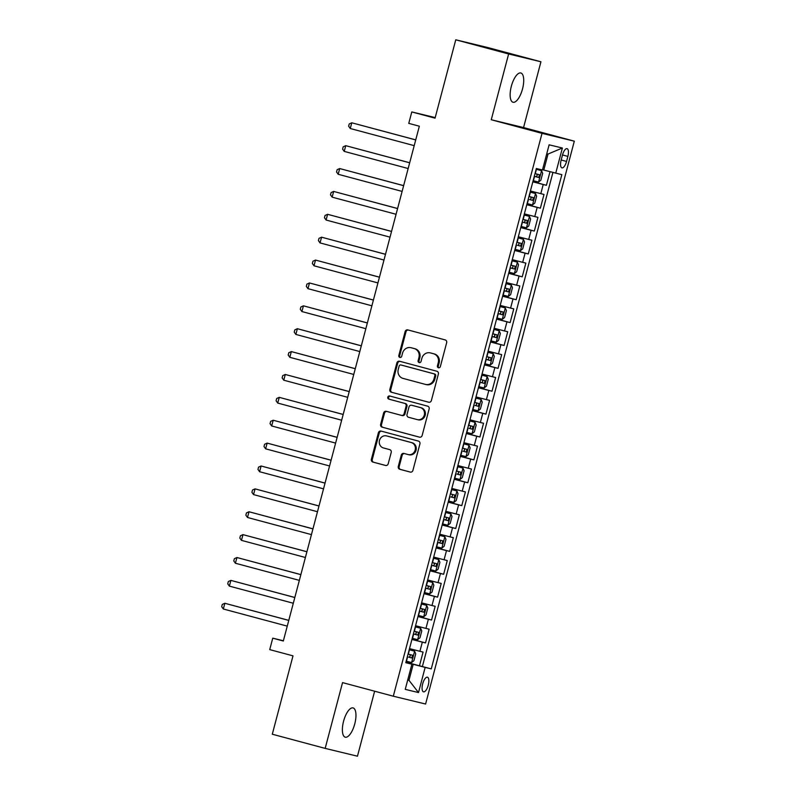 <?xml version="1.0" encoding="UTF-8"?>
<svg xmlns="http://www.w3.org/2000/svg" width="796" height="796" viewBox="0 0 796 796"><rect width="100%" height="100%" fill="white"/><g stroke="black" fill="none" stroke-linecap="round" stroke-linejoin="round"><path stroke-width="1.19" d="M438.477 367.762A1.622 1.502 -76.4 0 0 440.347 366.578L446.655 342.718A2.318 2.149 -76.4 0 0 445.173 339.912L407.801 329.902A2.318 2.149 -76.4 0 0 405.134 331.594L398.826 355.454A1.622 1.502 -76.4 0 0 399.9 357.424A1.622 1.502 -76.4 0 0 401.731 356.23L402.547 353.145A7.433 6.875 -76.4 0 1 410.935 347.703A7.433 6.875 -76.4 0 1 411.094 347.733L414.209 348.568A7.433 6.875 -76.4 0 1 418.945 357.543L418.129 360.628A1.622 1.502 -76.4 0 0 419.203 362.598A1.622 1.502 -76.4 0 0 421.044 361.404L421.86 358.319A7.433 6.875 -76.4 0 1 430.248 352.877A7.433 6.875 -76.4 0 1 430.397 352.907L433.512 353.742A7.433 6.875 -76.4 0 1 438.258 362.717L437.442 365.802A1.622 1.502 -76.4 0 0 438.477 367.762M354.757 723.902A15.144 5.741 105 0 0 353.096 707.923A15.144 5.741 105 0 0 343.583 721.196A15.144 5.741 105 0 0 345.255 737.176A15.144 5.741 105 0 0 354.757 723.902M522.514 88.973A15.144 5.741 105 0 0 520.853 72.993A15.144 5.741 105 0 0 511.34 86.267A15.144 5.741 105 0 0 513.012 102.246A15.144 5.741 105 0 0 522.514 88.973M428.258 685.187A7.572 2.876 105 0 0 427.422 677.197A7.572 2.876 105 0 0 422.676 683.844A7.572 2.876 105 0 0 423.502 691.833A7.572 2.876 105 0 0 428.258 685.187M398.279 466.476A2.318 2.149 -76.4 0 0 399.761 469.272L410.248 472.088A2.318 2.149 -76.4 0 0 412.915 470.396L419.92 443.889A2.318 2.149 -76.4 0 0 418.437 441.093L381.065 431.074A2.318 2.149 -76.4 0 0 378.399 432.765L371.394 459.262A2.318 2.149 -76.4 0 0 372.876 462.068L385.543 465.461A2.318 2.149 -76.4 0 0 388.209 463.769L391.214 452.436A2.318 2.149 -76.4 0 0 389.732 449.631L383.443 447.949A6.219 5.751 -76.4 0 1 379.463 440.516A6.219 5.751 -76.4 0 1 386.617 435.929L411.224 442.526A6.219 5.751 -76.4 0 1 415.204 449.949A6.219 5.751 -76.4 0 1 408.05 454.536L403.95 453.441A2.318 2.149 -76.4 0 0 401.284 455.133L398.279 466.476L399.154 466.685A2.318 2.149 -76.4 0 0 400.637 469.481L410.537 472.137M508.634 53.969L491.261 119.748L523.559 127.559L540.932 61.78L508.634 53.969L455.76 39.8L435.054 118.166L411.791 111.928L408.766 123.37L419.343 126.206L283.326 641.009L272.749 638.173L269.725 649.616L292.998 655.854L272.292 734.22L325.166 748.389L357.464 756.2L374.637 691.207M491.261 119.748L542.016 133.36L393.304 696.211L342.549 682.61L325.166 748.389M428.706 402.239A2.318 2.149 -76.4 0 0 431.372 400.547L438.377 374.05A2.318 2.149 -76.4 0 0 436.895 371.244L399.522 361.235A2.318 2.149 -76.4 0 0 396.856 362.916L389.851 389.423A2.318 2.149 -76.4 0 0 391.334 392.219L428.795 402.259M429.144 408.975L422.149 435.472A2.318 2.149 -76.4 0 1 419.472 437.163L382.11 427.144A2.318 2.149 -76.4 0 1 380.627 424.348L383.622 413.005A2.318 2.149 -76.4 0 1 386.289 411.313L401.443 415.373A2.318 2.149 -76.4 0 0 404.119 413.681L406.099 406.159A2.318 2.149 -76.4 0 0 404.617 403.363L388.846 399.134A1.622 1.502 -76.4 0 1 387.801 397.184A1.622 1.502 -76.4 0 1 389.672 395.99L427.661 406.169A2.318 2.149 -76.4 0 1 429.144 408.975M455.76 39.8L488.057 47.611L540.932 61.78M405.93 662.163L419.462 665.794L423.084 652.063L419.9 651.297L422.318 642.143L411.93 639.447M411.97 639.288L425.502 642.909L429.134 629.178L425.95 628.412L428.367 619.258L417.97 616.562M418.019 616.403L431.551 620.034L435.173 606.303L431.989 605.527L434.407 596.383L424.019 593.687M424.059 593.527L437.591 597.149L441.223 583.418L438.039 582.652L440.457 573.498L430.059 570.802M430.109 570.642L443.641 574.274L447.272 560.543L444.078 559.767L446.496 550.623L436.108 547.927M436.148 547.757L449.69 551.389L453.312 537.658L450.128 536.892L452.546 527.738L442.158 525.042M442.198 524.882L455.73 528.504L459.362 514.783L456.178 514.007L458.595 504.863L448.198 502.167M448.238 501.997L461.78 505.629L465.401 491.898L462.217 491.132L464.635 481.978L454.247 479.282M454.287 479.122L467.819 482.744L471.451 469.023L468.267 468.247L470.685 459.093L460.287 456.406M460.337 456.237L473.869 459.869L477.491 446.138L474.307 445.372L476.724 436.218L466.337 433.522M466.376 433.362L479.908 436.984L483.54 423.263L480.356 422.487L482.774 413.333L472.376 410.646M472.426 410.477L485.958 414.109L489.59 400.378L486.396 399.612L488.814 390.458L478.426 387.761M478.466 387.602L492.008 391.224L495.629 377.503L492.445 376.727L494.863 367.573L484.475 364.876M484.515 364.717L498.047 368.349L501.679 354.618L498.485 353.852L500.903 344.698L490.515 342.001M490.555 341.842L504.097 345.464L507.719 331.743L504.535 330.967L506.952 321.813L496.565 319.116M496.605 318.957L510.137 322.589L513.768 308.858L510.584 308.092L513.002 298.938L502.604 296.241M502.654 296.082L516.186 299.704L519.808 285.973L516.624 285.207L519.042 276.053L508.654 273.356M508.694 273.197L522.226 276.829L525.857 263.098L522.673 262.332L525.091 253.178L514.694 250.481M514.743 250.322L528.275 253.944L531.897 240.213L528.713 239.447L531.131 230.293L520.743 227.596M520.783 227.437L534.315 231.069L537.947 217.338L534.763 216.562L537.181 207.418L526.783 204.721M526.833 204.562L540.365 208.184L543.996 194.453L530.415 190.99M562.464 155.101L561.13 160.125A7.333 2.786 105 0 0 561.946 167.866A7.333 2.786 105 0 0 566.543 161.439L567.876 156.404A7.333 2.786 105 0 0 567.07 148.663A7.333 2.786 105 0 0 562.464 155.101M542.016 133.36L574.314 141.171L425.601 704.022L393.304 696.211M419.462 665.794L431.263 668.879L561.847 174.662L542.534 169.737M431.263 668.879L425.154 667.396L418.507 692.57L405.244 689.356L411.89 664.192L405.781 662.71L536.355 168.503L542.464 169.976L549.121 144.812L562.384 148.016L555.737 173.19M532.872 181.677L546.414 185.309L532.832 181.836M540.365 208.184L537.181 207.418M534.315 231.069L531.131 230.293M528.275 253.944L525.091 253.178M522.226 276.829L519.042 276.053M516.186 299.704L513.002 298.938M510.137 322.589L506.952 321.813M504.097 345.464L500.903 344.698M498.047 368.349L494.863 367.573M492.008 391.224L488.814 390.458M485.958 414.109L482.774 413.333M479.908 436.984L476.724 436.218M473.869 459.869L470.685 459.093M467.819 482.744L464.635 481.978M461.78 505.629L458.595 504.863M455.73 528.504L452.546 527.738M449.69 551.389L446.496 550.623M443.641 574.274L440.457 573.498M437.591 597.149L434.407 596.383M431.551 620.034L428.367 619.258M425.502 642.909L422.318 642.143M422.387 666.501L552.922 172.453M546.414 185.309L550.006 171.697M418.507 692.57L408.975 680.301L407.711 680.003L408.975 680.301L413.204 664.292L405.88 662.332M543.787 170.075L548.016 154.056L546.752 153.757M523.559 127.559L574.314 141.171M283.396 640.75L272.749 638.173M435.203 117.589L411.791 111.928M405.841 662.481L411.89 664.192M524.365 213.875L534.763 216.562M518.325 236.75L528.713 239.447M512.276 259.635L522.673 262.332M506.236 282.51L516.624 285.207M500.186 305.395L510.584 308.092M494.147 328.27L504.535 330.967M488.097 351.155L498.485 353.852M482.058 374.03L492.445 376.727M476.008 396.915L486.396 399.612M469.958 419.79L480.356 422.487M463.919 442.675L474.307 445.372M457.869 465.551L468.267 468.247M451.829 488.436L462.217 491.132M445.78 511.311L456.178 514.007M439.74 534.196L450.128 536.892M433.691 557.081L444.078 559.767M427.641 579.956L438.039 582.652M421.601 602.841L431.989 605.527M415.552 625.716L425.95 628.412M409.512 648.601L419.9 651.297M413.204 664.292L425.154 667.396M548.016 154.056L562.384 148.016M438.964 367.802A1.622 1.502 -76.4 0 1 438.317 366.011L439.133 362.926A7.433 6.875 -76.4 0 0 434.387 353.961L433.512 353.742M430.964 353.046A7.433 6.875 -76.4 0 1 431.124 353.086A7.433 6.875 -76.4 0 1 431.273 353.125L434.387 353.961M411.661 347.872A7.433 6.875 -76.4 0 1 411.811 347.912A7.433 6.875 -76.4 0 1 411.96 347.952L415.074 348.787A7.433 6.875 -76.4 0 1 419.82 357.752L419.004 360.837A1.622 1.502 -76.4 0 0 419.661 362.628M408.378 330.061A2.318 2.149 -76.4 0 0 406 331.803L399.701 355.663A1.622 1.502 -76.4 0 0 400.348 357.454M400.109 361.384A2.318 2.149 -76.4 0 0 397.721 363.135L390.727 389.632A2.318 2.149 -76.4 0 0 392.209 392.438L428.994 402.288M434.815 375.742A1.622 1.502 -76.4 0 0 433.78 373.782L400.975 364.986A1.622 1.502 -76.4 0 0 399.104 366.17L398.249 369.424A7.433 6.875 -76.4 0 0 402.995 378.389L425.412 384.398A7.433 6.875 -76.4 0 0 425.561 384.438A7.433 6.875 -76.4 0 0 433.959 378.995L434.815 375.742L435.691 375.951A1.622 1.502 -76.4 0 0 434.646 373.991L433.78 373.782M401.781 365.185A1.622 1.502 -76.4 0 1 401.851 365.195L434.646 373.991M426.288 384.617A7.433 6.875 -76.4 0 0 426.437 384.647A7.433 6.875 -76.4 0 0 434.825 379.204L433.959 378.995M435.691 375.951L434.825 379.204M419.771 437.213L382.11 427.144M386.876 411.472A2.318 2.149 -76.4 0 0 384.498 413.214L381.493 424.557A2.318 2.149 -76.4 0 0 382.975 427.353M401.542 415.393L402.318 415.582A2.318 2.149 -76.4 0 0 404.985 413.9L406.975 406.368A2.318 2.149 -76.4 0 0 405.492 403.572L388.846 399.134M390.299 396.159A1.622 1.502 -76.4 0 0 389.712 399.343M417.174 419.591A6.219 5.751 -76.4 0 0 424.328 415.005A6.219 5.751 -76.4 0 0 420.348 407.572L411.681 405.254A2.318 2.149 -76.4 0 0 409.005 406.945L407.025 414.467A2.318 2.149 -76.4 0 0 408.507 417.263L417.174 419.591M418.049 419.8A6.219 5.751 -76.4 0 0 425.203 415.214A6.219 5.751 -76.4 0 0 421.223 407.781L420.348 407.572M412.457 405.443A2.318 2.149 -76.4 0 1 412.507 405.453A2.318 2.149 -76.4 0 0 412.507 405.453L421.223 407.781M404.527 453.601A2.318 2.149 -76.4 0 0 402.149 455.342L399.154 466.685M408.925 454.755A6.219 5.751 -76.4 0 0 416.079 450.168A6.219 5.751 -76.4 0 0 412.099 442.735L411.224 442.526M387.244 436.079A6.219 5.751 -76.4 0 1 387.493 436.138L412.099 442.735M381.652 431.233A2.318 2.149 -76.4 0 0 379.274 432.974L372.269 459.481A2.318 2.149 -76.4 0 0 373.752 462.277L385.831 465.521M533.141 180.682L538.514 182.065L540.862 180.204L542.673 173.339L541.559 170.692L536.166 169.24M541.529 170.623L536.166 169.21M415.731 139.867L351.782 122.793L350.27 128.514L414.209 145.648M534.285 176.334L538.743 177.488L539.469 174.742L535.012 173.588M534.325 176.314L538.743 177.488M536.424 173.926C537.579 175.2 537.34 176.115 535.698 176.672M415.721 139.927L351.782 122.793L349.235 123.927L348.628 126.216L350.27 128.514M527.091 203.557L532.464 204.95L534.812 203.079L536.633 196.214L535.489 193.508L530.116 192.125M535.489 193.508L530.126 192.095M409.691 162.752L345.743 145.668L344.23 151.389L408.159 168.523M530.385 196.811C531.539 198.085 531.29 198.99 529.658 199.557L532.693 200.373L533.419 197.627L528.972 196.473M409.671 162.802L345.743 145.668L343.195 146.812L342.588 149.101L344.23 151.389M521.052 226.442L526.415 227.825L528.773 225.964L530.584 219.099L529.44 216.383L524.067 215M529.44 216.383L524.076 214.98M403.642 185.627L339.693 168.553L338.181 174.274L402.119 191.408M522.196 222.094L526.654 223.248L527.38 220.502L522.922 219.348M522.236 222.074L526.654 223.248M524.335 219.686C525.489 220.96 525.251 221.875 523.609 222.432M403.632 185.687L339.693 168.553L337.146 169.687L336.539 171.976L338.181 174.274M515.002 249.317L520.375 250.71L522.723 248.84L524.534 241.974L523.4 239.268L518.027 237.885M523.4 239.268L518.037 237.855M397.592 208.512L333.653 191.428L332.141 197.149L396.07 214.283M518.286 242.571C519.45 243.845 519.201 244.76 517.559 245.317L520.604 246.133L521.33 243.387L516.873 242.233M397.582 208.562L333.653 191.428L331.106 192.572L330.499 194.861L332.141 197.149M517.35 262.143L511.977 260.76L517.35 262.143L518.495 264.859L516.684 271.725L514.385 273.545L517.38 262.212M514.385 273.545L508.962 272.202M391.552 231.397L327.604 214.313L326.091 220.034L390.03 237.168M510.107 267.854L514.564 269.008L515.291 266.262L510.833 265.108M512.246 265.446C513.4 266.72 513.161 267.635 511.52 268.192L510.117 267.824M391.542 231.447L327.604 214.313L325.057 215.447L324.45 217.736L326.091 220.034M511.311 285.028L505.938 283.615L511.311 285.028L512.445 287.734L510.634 294.6L508.345 296.42L511.34 285.097M508.345 296.42L502.913 295.077M385.503 254.272L321.564 237.188L320.052 242.909L383.98 260.043M504.057 290.739L508.515 291.893L509.241 289.147L504.783 287.993M506.196 288.331C507.35 289.605 507.112 290.52 505.47 291.077L504.067 290.709M385.493 254.322L321.564 237.188L319.007 238.332L318.41 240.621L320.052 242.909M505.261 307.903L499.888 306.52L505.261 307.903L506.405 310.619L504.594 317.485L502.296 319.305L505.291 307.972M502.296 319.305L496.863 317.962M379.463 277.157L315.514 260.073L314.002 265.794L377.931 282.928M498.017 313.614L502.475 314.768L503.201 312.022L498.744 310.868M498.057 313.594L502.475 314.768M500.157 311.206C501.311 312.48 501.072 313.395 499.43 313.952M379.443 277.207L315.514 260.073L312.967 261.207L312.36 263.496L314.002 265.794M499.211 330.788L493.848 329.375L499.211 330.788L500.356 333.494L498.545 340.36L496.256 342.18L499.241 330.857M496.256 342.18L490.824 340.847M373.414 300.032L309.465 282.958L307.962 288.669L371.891 305.803M491.968 336.499L496.425 337.653L497.152 334.907L492.694 333.753M494.107 334.091C495.261 335.365 495.022 336.28 493.381 336.837L491.978 336.469M373.404 300.082L309.465 282.958L306.918 284.092L306.321 286.381L307.962 288.669M493.172 353.673L487.799 352.28L493.172 353.673L494.316 356.379L492.495 363.245L490.207 365.065L493.202 353.732M490.207 365.065L484.774 363.722M367.374 322.917L303.425 305.833L301.913 311.554L365.842 328.688M485.928 359.374L490.386 360.528L491.102 357.792L486.655 356.628M488.067 356.976C489.222 358.24 488.973 359.155 487.341 359.712L485.928 359.354M367.354 322.967L303.425 305.833L300.878 306.967L300.271 309.256L301.913 311.554M478.734 386.607L484.107 387.99L486.455 386.12L488.266 379.254L487.122 376.548L481.759 375.135M487.122 376.548L481.799 375.145M361.324 345.792L297.376 328.718L295.863 334.429L359.802 351.563M479.879 382.259L484.336 383.413L485.062 380.667L480.605 379.513M482.018 379.851C483.172 381.125 482.933 382.04 481.291 382.597L479.889 382.229M361.314 345.852L297.376 328.718L294.828 329.852L294.221 332.141L295.863 334.429M472.685 409.482L478.117 410.826L480.406 409.005L482.227 402.139L481.082 399.433L475.71 398.04M481.082 399.433L475.719 398.02M355.285 368.677L291.336 351.593L289.824 357.314L353.752 374.448M475.968 402.736C477.132 404 476.884 404.915 475.252 405.482L478.287 406.298L479.013 403.552L474.565 402.388M355.265 368.727L291.336 351.593L288.789 352.728L288.182 355.016L289.824 357.314M466.645 432.367L472.008 433.75L474.366 431.88L476.177 425.024L475.033 422.308L469.66 420.925M475.033 422.308L469.67 420.895M349.235 391.552L285.286 374.478L283.774 380.199L347.713 397.323M469.929 425.611C471.083 426.885 470.844 427.8 469.202 428.357L472.247 429.173L472.973 426.427L468.516 425.273M349.225 391.612L285.286 374.478L282.739 375.613L282.132 377.901L283.774 380.199M460.595 455.242L465.968 456.625L468.317 454.765L470.128 447.899L469.023 445.253L463.62 443.8M468.993 445.193L463.63 443.78M343.185 414.437L279.247 397.353L277.734 403.075L341.663 420.208M463.879 448.496C465.043 449.76 464.794 450.675 463.153 451.242L466.197 452.058L466.924 449.312L462.466 448.148M343.175 414.487L279.247 397.353L276.7 398.488L276.093 400.776L277.734 403.075M454.546 478.127L459.919 479.51L462.277 477.64L464.088 470.784L462.944 468.068L457.571 466.685M462.944 468.068L457.581 466.655M337.146 437.312L273.197 420.238L271.685 425.96L335.623 443.093M457.839 471.371C458.993 472.645 458.755 473.56 457.113 474.118L460.158 474.933L460.884 472.187L456.426 471.033M337.126 437.372L273.197 420.238L270.65 421.373L270.043 423.661L271.685 425.96M456.904 490.953L451.531 489.56L456.904 490.953L458.038 493.659L456.227 500.525L453.939 502.346L456.924 491.023M453.939 502.346L448.506 501.002M331.096 460.197L267.157 443.113L265.645 448.835L329.574 465.968M451.79 494.256C452.944 495.52 452.705 496.435 451.063 497.002L454.108 497.818L454.834 495.072L450.377 493.908M331.086 460.247L267.157 443.113L264.6 444.258L264.003 446.536L265.645 448.835M442.457 523.887L447.83 525.27L450.178 523.41L451.999 516.544L450.854 513.828L445.481 512.445M450.854 513.828L445.491 512.415M325.057 483.072L261.108 465.998L259.595 471.72L323.524 488.853M443.611 519.539L448.068 520.693L448.795 517.947L444.337 516.793M445.75 517.131C446.904 518.405 446.665 519.32 445.024 519.878L443.611 519.509M325.037 483.132L261.108 465.998L258.561 467.133L257.954 469.421L259.595 471.72M444.805 536.713L439.442 535.33L444.805 536.713L445.949 539.419L444.138 546.285L441.85 548.106L444.835 536.783M441.85 548.106L436.417 546.762M319.007 505.957L255.058 488.873L253.546 494.595L317.485 511.728M437.561 542.414L442.019 543.578L442.745 540.832L438.288 539.668M439.7 540.016C440.855 541.28 440.616 542.195 438.974 542.763L437.571 542.394M318.997 506.007L255.058 488.873L252.511 490.018L251.914 492.306L253.546 494.595M430.367 569.647L435.74 571.03L438.089 569.17L439.909 562.304L438.765 559.588L433.392 558.205M438.765 559.588L433.402 558.175M312.967 528.833L249.019 511.758L247.506 517.48L311.435 534.613M431.522 565.299L435.979 566.453L436.696 563.707L432.248 562.553M433.661 562.891C434.815 564.165 434.566 565.08 432.934 565.638L431.522 565.269M312.947 528.892L249.019 511.758L246.471 512.893L245.864 515.181L247.506 517.48M432.716 582.473L427.343 581.09L432.716 582.473L433.86 585.179L432.049 592.045L429.75 593.866L432.745 582.543M429.75 593.866L424.328 592.523M306.918 551.718L242.969 534.633L241.457 540.355L305.395 557.489M425.472 588.174L429.93 589.338L430.656 586.592L426.198 585.438M427.611 585.776C428.765 587.05 428.527 587.955 426.885 588.523L425.482 588.154M306.908 551.767L242.969 534.633L240.422 535.778L239.815 538.066L241.457 540.355M418.278 615.408L423.651 616.791L425.999 614.93L427.81 608.064L426.706 605.418L421.303 603.965M426.676 605.348L421.313 603.945M300.868 574.593L236.929 557.518L235.417 563.24L299.346 580.374M419.432 611.059L423.88 612.214L424.606 609.467L420.149 608.313M421.562 608.651C422.726 609.925 422.477 610.84 420.845 611.398L419.432 611.029M300.858 574.652L236.929 557.518L234.382 558.653L233.775 560.941L235.417 563.24M412.238 638.283L417.601 639.676L419.96 637.805L421.771 630.939L420.626 628.233L415.253 626.85M420.626 628.233L415.263 626.82M294.828 597.478L230.88 580.393L229.367 586.115L293.306 603.249M413.383 633.944L417.84 635.099L418.567 632.352L414.109 631.198M415.522 631.536C416.676 632.81 416.437 633.725 414.796 634.283L413.393 633.914M294.819 597.527L230.88 580.393L228.333 581.538L227.726 583.826L229.367 586.115M406.189 661.168L411.562 662.551L413.91 660.69L415.721 653.824L414.616 651.178L409.214 649.725M414.587 651.108L409.214 649.705M288.779 620.363L224.84 603.278L223.328 609L287.256 626.134M409.472 654.412C410.627 655.685 410.388 656.601 408.746 657.158L411.791 657.974L412.517 655.227L408.059 654.073M288.769 620.412L224.84 603.278L222.283 604.413L221.686 606.701L223.328 609M540.802 193.687L543.22 184.533M562.503 154.961L567.876 156.404M561.17 159.996L566.543 161.439M439.133 362.926L438.258 362.717M431.273 353.125L430.397 352.907M419.004 360.837L418.129 360.628M419.82 357.752L418.945 357.543M415.074 348.787L414.209 348.568M411.96 347.952L411.094 347.733M399.701 355.663L398.826 355.454M406 331.803L405.134 331.594M438.317 366.011L437.442 365.802M392.209 392.438L391.334 392.219M390.727 389.632L389.851 389.423M397.721 363.135L396.856 362.916M401.851 365.195L400.975 364.986M381.493 424.557L380.627 424.348M384.498 413.214L383.622 413.005M404.985 413.9L404.119 413.681M406.975 406.368L406.099 406.159M405.492 403.572L404.617 403.363M402.149 455.342L401.284 455.133M387.493 436.138L386.617 435.929M373.752 462.277L372.876 462.068M372.269 459.481L371.394 459.262M379.274 432.974L378.399 432.765M400.637 469.481L399.761 469.272M538.574 182.015L541.559 170.692M535.27 173.657L536.424 169.309M533.4 180.752L534.554 176.404M532.524 204.9L535.519 193.577M529.231 196.532L530.375 192.194M527.36 203.627L528.504 199.279M529.658 199.557L532.693 200.373M526.474 227.775L529.469 216.452M523.181 219.417L524.335 215.069M521.31 226.512L522.455 222.164M520.435 250.66L523.43 239.337M517.141 242.292L518.286 237.954M515.261 249.387L516.415 245.039M517.559 245.317L520.604 246.133M511.092 265.177L512.246 260.829M509.221 272.272L510.365 267.924M511.52 268.192L514.564 269.008M505.052 288.062L506.196 283.714M503.171 295.147L504.326 290.799M505.47 291.077L508.515 291.893M499.002 310.938L500.147 306.589M497.132 318.032L498.276 313.684M492.953 333.822L494.107 329.474M491.082 340.907L492.236 336.569M493.381 336.837L496.425 337.653M486.913 356.698L488.057 352.349M485.043 363.792L486.187 359.444M487.341 359.712L490.386 360.528M484.167 387.941L487.152 376.617M480.864 379.583L482.018 375.234M478.993 386.677L480.137 382.329M481.291 382.597L484.336 383.413M478.117 410.826L481.112 399.493M474.824 402.458L475.968 398.109M472.943 409.552L474.098 405.204M475.252 405.482L478.287 406.298M472.068 433.701L475.063 422.377M468.774 425.343L469.929 420.994M466.904 432.437L468.048 428.089M469.202 428.357L472.247 429.173M466.028 456.586L469.023 445.253M462.735 448.218L463.879 443.87M460.854 455.312L462.008 450.964M463.153 451.242L466.197 452.058M459.979 479.461L462.974 468.138M456.685 471.103L457.839 466.755M454.815 478.197L455.959 473.849M457.113 474.118L460.158 474.933M450.645 493.978L451.79 489.63M448.765 501.072L449.919 496.724M451.063 497.002L454.108 497.818M447.889 525.221L450.884 513.898M444.596 516.863L445.74 512.515M442.725 523.957L443.87 519.609M445.024 519.878L448.068 520.693M438.546 539.738L439.7 535.39M436.676 546.832L437.83 542.484M438.974 542.763L442.019 543.578M435.8 570.981L438.795 559.658M432.507 562.623L433.651 558.275M430.636 569.717L431.78 565.369M432.934 565.638L435.979 566.453M426.457 585.498L427.611 581.16M424.586 592.592L425.731 588.244M426.885 588.523L429.93 589.338M423.711 616.741L426.706 605.418M420.417 608.383L421.562 604.035M418.537 615.477L419.691 611.129M420.845 611.398L423.88 612.214M417.661 639.626L420.656 628.303M414.368 631.258L415.522 626.92M412.497 638.352L413.641 634.004M414.796 634.283L417.84 635.099M411.622 662.511L414.616 651.178M408.328 654.143L409.472 649.795M406.448 661.237L407.602 656.889M408.746 657.158L411.791 657.974M431.124 353.086L430.248 352.877M411.811 347.912L410.935 347.703M401.811 365.185L400.945 364.976M426.437 384.647L425.561 384.438M402.368 415.602L401.492 415.383M418.169 419.83L417.303 419.621M409.045 454.785L408.179 454.576M387.363 436.108L386.498 435.9"/></g></svg>

